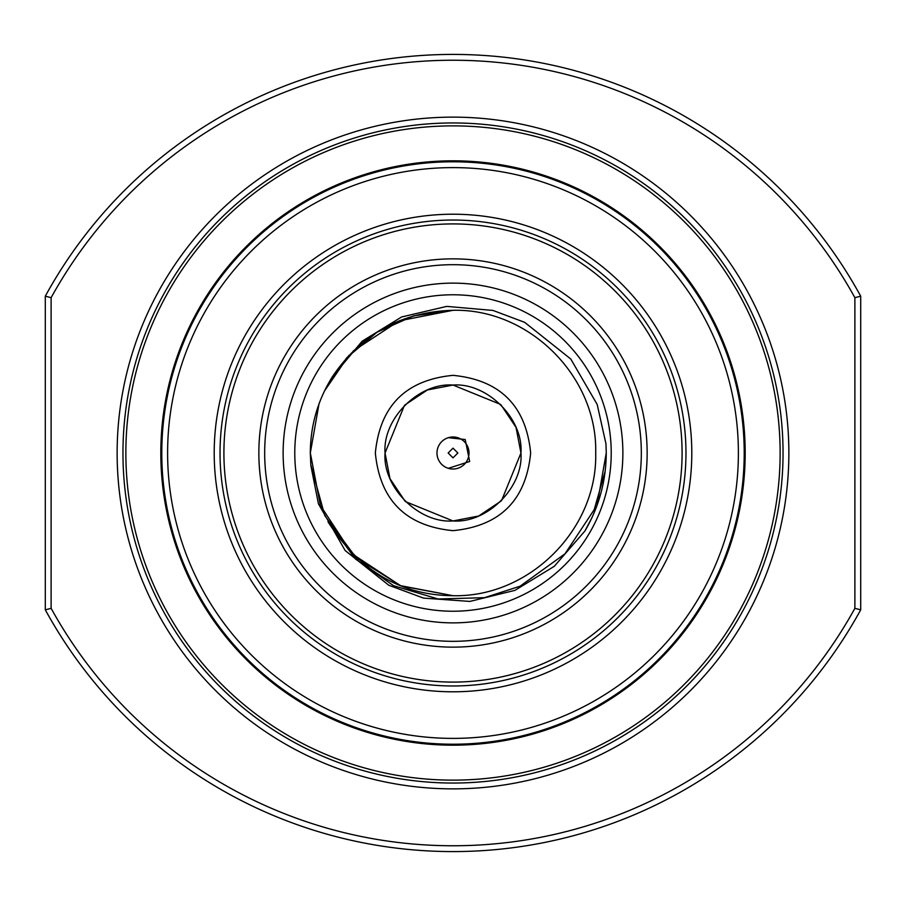 <?xml version="1.0" encoding="UTF-8"?>
<svg xmlns="http://www.w3.org/2000/svg" width="906" height="906" viewBox="0 0 906 906"><rect width="100%" height="100%" fill="white"/><g stroke="black" fill="none" stroke-linecap="round" stroke-linejoin="round"><path stroke-width="1.36" d="M448.323 468.323L469.67 461.505L465.197 439.523L448.323 437.689M453.793 851.583L453.011 851.583A464.653 464.653 0 0 1 45.3 609.829L51.121 608.334L51.121 297.678A458.821 458.821 0 0 1 854.879 297.678L854.879 608.334A458.832 458.832 0 0 1 51.121 608.334M45.3 609.829L45.3 296.183A464.642 464.642 0 0 1 860.7 296.183L860.7 609.829A464.653 464.653 0 0 1 453 851.583M860.7 609.829L854.879 608.334M854.879 297.678L860.7 296.183M45.3 296.183L51.121 297.678M453 117.134A335.866 335.866 0 0 1 788.866 453A335.866 335.866 0 0 1 453 788.866A335.866 335.866 0 0 1 117.134 453A335.866 335.866 0 0 1 453 117.134M453 122.956A330.044 330.044 0 0 0 122.956 453A330.044 330.044 0 0 0 453 783.044A330.044 330.044 0 0 0 783.044 453A330.044 330.044 0 0 0 453 122.956M453 744.222A291.211 291.211 0 0 1 161.789 453A291.211 291.211 0 0 1 453 161.789A291.211 291.211 0 0 1 744.211 453A291.211 291.211 0 0 1 453 744.222M453 167.61A285.39 285.39 0 0 1 738.39 453A285.39 285.39 0 0 1 453 738.39A285.39 285.39 0 0 1 167.61 453A285.39 285.39 0 0 1 453 167.61M453 214.212A238.799 238.799 0 0 1 691.799 453A238.799 238.799 0 0 1 453 691.799A238.799 238.799 0 0 1 214.201 453A238.799 238.799 0 0 1 453 214.212M606.25 452.434L605.978 443.895M584.8 531.188L591.663 518.255M597.009 505.412L606.25 453L597.009 505.412L606.25 453L597.009 505.412L606.25 453L597.009 505.412L606.25 453L597.009 505.412L606.25 453L597.009 505.412L606.25 453L597.009 505.412L606.25 453L605.978 443.917L597.19 404.461L570.746 358.991L524.699 322.355L493 310.441L446.805 306.387L401.652 316.964L362.117 341.234L332.264 376.941C317.78 400.226 310.464 425.582 310.305 453L318.991 403.997L310.305 453L318.991 403.997L310.305 453L318.991 403.997L310.305 453L318.991 403.997L310.305 453L318.991 403.997L310.305 453L318.991 403.997L310.305 453L310.86 465.548L318.414 503.77L345.152 550.531L388.799 585.253L423.544 598.107L469.874 601.425L514.97 590.35L554.279 566.307L584.959 530.939C599.025 506.862 606.114 480.882 606.25 453M348.844 355.469L324.473 391.018L346.647 357.87L377.123 332.162L413.521 315.888L453 310.305L399.116 320.871L353.215 350.996L399.116 320.871L453 310.305C529.251 308.357 597.654 376.749 595.695 453C597.654 529.251 529.251 597.654 453 595.695L401.143 585.944L356.375 558.005L324.824 515.707L310.803 464.835L324.824 515.707L356.375 558.005L401.143 585.944L453 595.695C529.251 597.654 597.654 529.251 595.695 453C597.654 376.749 529.251 308.357 453 310.305L399.116 320.871L353.215 350.996L399.116 320.871L453 310.305C529.251 308.357 597.654 376.749 595.695 453C597.654 529.251 529.251 597.654 453 595.695L401.143 585.944L356.375 558.005L324.824 515.707L310.803 464.835L324.824 515.707L356.375 558.005L401.143 585.944L453 595.695C529.251 597.654 597.654 529.251 595.695 453C597.654 376.749 529.251 308.357 453 310.305C529.251 308.357 597.654 376.749 595.695 453C597.654 529.251 529.251 597.654 453 595.695L401.143 585.944L356.375 558.005L324.824 515.707L310.803 464.835L324.824 515.707L356.375 558.005L401.143 585.944L453 595.695C529.251 597.654 597.654 529.251 595.695 453C597.654 376.749 529.251 308.357 453 310.305L399.116 320.871L353.215 350.996L399.116 320.871L453 310.305C529.251 308.357 597.654 376.749 595.695 453C597.654 529.251 529.251 597.654 453 595.695L401.143 585.944L356.375 558.005L324.824 515.707L310.803 464.835L324.824 515.707L356.375 558.005L401.143 585.944L453 595.695C529.251 597.654 597.654 529.251 595.695 453C597.654 376.749 529.251 308.357 453 310.305C529.251 308.357 597.654 376.749 595.695 453C597.654 529.251 529.251 597.654 453 595.695L401.143 585.944L356.375 558.005L324.824 515.707L310.803 464.835L324.824 515.707L356.375 558.005L401.143 585.944L453 595.695C529.251 597.654 597.654 529.251 595.695 453C597.654 376.749 529.251 308.357 453 310.305L399.116 320.871L353.215 350.996M324.473 391.018L346.647 357.87L377.123 332.162L413.521 315.888L453 310.305L413.521 315.888L377.123 332.162L346.647 357.87L324.473 391.018L346.647 357.87L377.123 332.162L413.521 315.888L453 310.305L413.521 315.888L377.123 332.162L346.647 357.87L324.473 391.018L346.647 357.87L377.123 332.162L413.521 315.888L453 310.305C529.251 308.357 597.654 376.749 595.695 453C597.654 376.749 529.251 308.357 453 310.305C529.251 308.357 597.654 376.749 595.695 453C597.654 529.251 529.251 597.654 453 595.695L401.143 585.944L356.375 558.005L324.824 515.707L310.803 464.835L324.824 515.707L356.375 558.005L401.143 585.944L453 595.695C529.251 597.654 597.654 529.251 595.695 453C597.654 376.749 529.251 308.357 453 310.305C401.347 311.845 361.098 334.054 332.264 376.941M310.339 453L320.407 505.491L352.14 553.86L400.486 585.65L453 595.695C401.007 595.378 359.331 570.746 327.983 521.788L355.435 558.991L393.6 585.718L438.096 598.991L484.506 597.677L520.135 586.171L565.016 553.781L594.211 509.648L605.163 471.188M310.305 453L318.991 403.997M453 595.695C529.251 597.654 597.654 529.251 595.695 453M622.875 453A169.875 169.875 -90 0 1 453 622.875A169.875 169.875 -90 0 1 283.125 453A169.875 169.875 -90 0 1 453 283.125A169.875 169.875 -90 0 1 622.875 453M294.778 453A158.222 158.222 90 0 0 453 611.233A158.222 158.222 90 0 0 611.222 453A158.222 158.222 90 0 0 453 294.778A158.222 158.222 90 0 0 294.778 453M453 264.688A188.323 188.323 0 0 1 641.323 453A188.323 188.323 0 0 1 453 641.323A188.323 188.323 0 0 1 264.677 453A188.323 188.323 0 0 1 453 264.688M453 258.856A194.144 194.144 0 0 1 647.144 453A194.144 194.144 0 0 1 453 647.144A194.144 194.144 0 0 1 258.856 453A194.144 194.144 0 0 1 453 258.856M453 220.033A232.967 232.967 0 0 0 220.033 453A232.967 232.967 0 0 0 453 685.978A232.967 232.967 0 0 0 685.967 453A232.967 232.967 0 0 0 453 220.033M405.537 501.63L453 520.95C418.799 523.543 382.457 487.235 385.05 453C382.468 418.799 418.765 382.468 453 385.05L427.825 389.886M426.986 390.226L404.948 404.959M404.37 405.548L385.05 453L389.886 478.175M390.226 479.014L404.948 501.052M500.463 404.37L453 385.05C487.202 382.468 523.543 418.776 520.95 453L516.114 427.836M515.774 426.998L501.052 404.959M501.63 500.463L520.95 453C523.532 487.213 487.235 523.543 453 520.95L478.175 516.114M479.014 515.774L501.052 501.052M375.344 453C379.954 405.843 405.831 379.954 453 375.344C500.169 379.954 526.046 405.843 530.656 453C526.046 500.169 500.169 526.058 453 530.656C405.831 526.058 379.954 500.169 375.344 453M453 448.153L457.858 453L453 457.858L448.142 453L453 448.153M453 436.986A16.014 16.014 0 0 1 469.014 453A16.014 16.014 0 0 1 453 469.025A16.014 16.014 0 0 1 436.986 453A16.014 16.014 0 0 1 453 436.986M453 780.134A327.134 327.134 0 0 0 780.134 453A327.134 327.134 0 0 0 453 125.877A327.134 327.134 0 0 0 125.866 453A327.134 327.134 0 0 0 453 780.134M453 745.185A292.185 292.185 0 0 0 745.185 453A292.185 292.185 0 0 0 453 160.815A292.185 292.185 0 0 0 160.815 453A292.185 292.185 0 0 0 453 745.185M453 223.918A229.093 229.093 0 0 0 223.907 453A229.093 229.093 0 0 0 453 682.093A229.093 229.093 0 0 0 682.093 453A229.093 229.093 0 0 0 453 223.918"/></g></svg>
